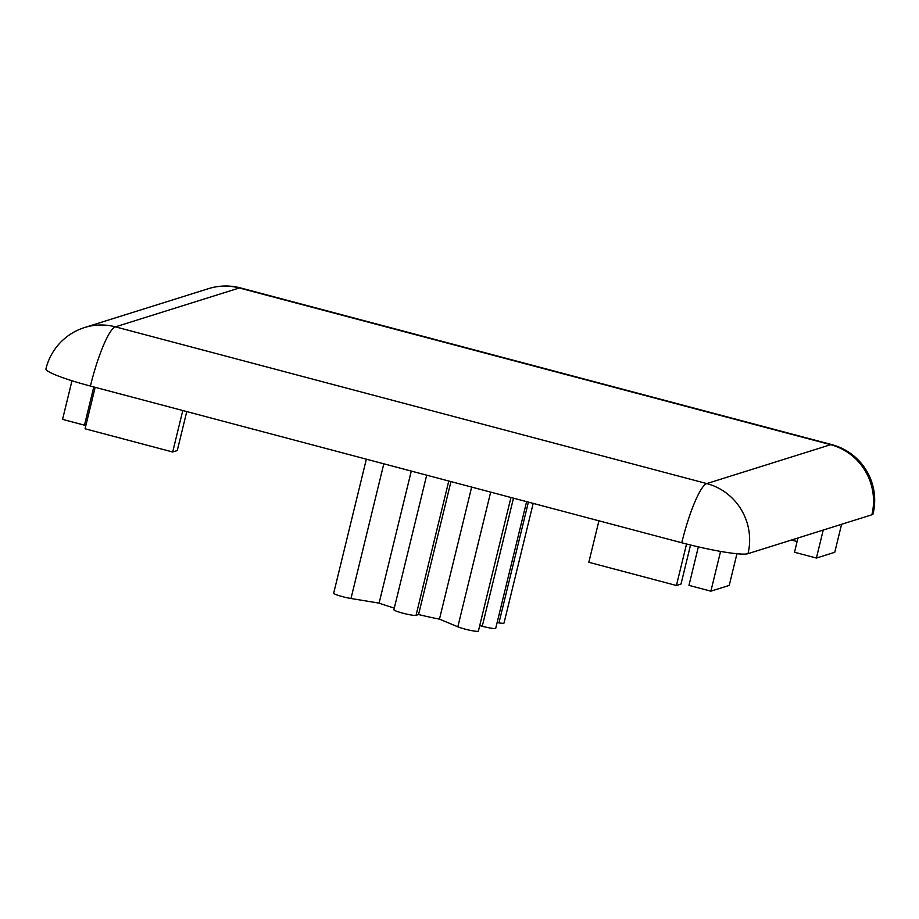 <?xml version="1.0" encoding="UTF-8"?>
<svg xmlns="http://www.w3.org/2000/svg" width="919" height="919" viewBox="0 0 919 919"><rect width="100%" height="100%" fill="white"/><g stroke="black" fill="none" stroke-linecap="round" stroke-linejoin="round"><path stroke-width="1.38" d="M450.965 481.602L418.559 614.547A57.564 6.318 13.7 0 0 439.466 619.13L457.834 626.815A11.51 1.264 13.7 0 0 470.252 630.342A11.51 1.264 13.7 0 0 478.385 631.077L510.953 497.489M471.665 487.081L439.466 619.13M479.729 625.586L482.257 626.253A11.51 1.264 13.7 0 0 495.743 628.263L526.61 501.636M497.122 622.565L498.96 622.875A11.51 1.264 13.7 0 0 504.014 623.036L533.192 503.382M366.348 459.178L333.677 593.203A11.51 1.264 13.7 0 0 339.41 595.753A11.51 1.264 13.7 0 0 350.989 598.499L379.087 603.128A57.564 6.318 13.7 0 0 394.308 608.056M411.275 471.079L379.087 603.128M426.692 475.169L393.895 609.711A11.51 1.264 13.7 0 0 403.786 613.421A11.51 1.264 13.7 0 0 416.031 615.339L418.559 614.547M871.878 514.789A57.564 6.318 13.7 0 0 873.05 513.905A57.564 57.564 0 0 0 831.867 444.635A57.564 10.235 104.8 0 0 830.673 444.693A57.564 56.289 72.6 0 1 871.878 514.789L747.997 553.675A57.564 56.289 -107.4 0 0 706.791 483.578A57.564 10.235 104.8 0 0 681.76 542.761A57.564 6.318 13.7 0 0 747.997 553.675M90.407 386.049A57.564 10.235 -75.2 0 1 115.426 326.854L239.319 287.98A57.564 10.235 -75.2 0 1 240.514 287.923A57.564 57.564 0 0 0 208.533 288.646A57.564 56.289 72.6 0 1 239.319 287.98L830.673 444.693L706.791 483.578L115.426 326.854A57.564 56.289 -107.4 0 0 84.64 327.52A57.564 57.564 0 0 0 45.95 368.818A57.564 6.318 13.7 0 0 90.407 386.049L681.76 542.761M797.979 537.983L794.498 552.25L816.405 558.051L834.762 552.285L841.586 524.289M823.229 530.056L816.405 558.051M791.477 540.027L797.118 541.521M598.935 520.809L588.826 562.279L676.43 585.495L681.013 584.059L690.537 545.001M686.55 544.002L676.43 585.495M698.348 546.862L688.963 585.369L710.869 591.17L729.226 585.414L736.946 553.732M720.565 551.411L710.869 591.17M182.789 410.529L172.68 451.999L177.264 450.563L186.764 411.586M95.174 387.313L85.065 428.782L172.68 451.999M93.784 386.945L84.468 425.175L86.076 424.67M71.981 380.742L62.561 419.374L84.468 425.175M490.677 492.124L457.834 626.815M513.48 498.167L482.257 626.253M528.391 502.119L498.96 622.875M383.82 463.796L350.989 598.499M448.782 481.016L416.031 615.339M831.867 444.635L240.514 287.923M208.533 288.646L84.64 327.52"/></g></svg>
